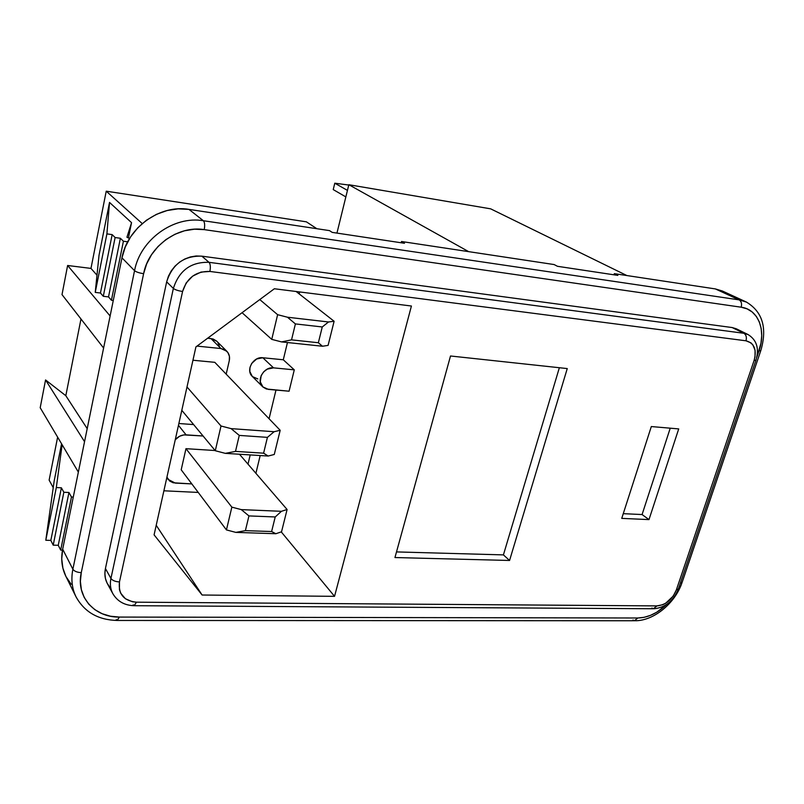 <?xml version="1.0" encoding="UTF-8"?>
<svg xmlns="http://www.w3.org/2000/svg" width="804" height="804" viewBox="0 0 804 804"><rect width="100%" height="100%" fill="white"/><g stroke="black" fill="none" stroke-linecap="round" stroke-linejoin="round"><path stroke-width="1.21" d="M106.228 191.181L90.973 268.405L67.616 265.491L62.008 294.616L67.616 265.491L90.973 268.405L106.228 191.181L306.384 221.834L106.228 191.181L142.228 223.572L106.228 191.181M80.983 318.987L65.817 395.699L45.557 379.95L40.2 407.739L45.557 379.95L84.551 441.697L45.557 379.95L65.817 395.699L80.983 318.987M57.627 437.145L49.134 480.109L57.627 437.145M336.946 233.1L348.846 184.719L490.661 208.839L626.879 275.551L490.661 208.839L348.846 184.719L468.672 251.652L348.846 184.719L336.946 233.1M306.384 221.834L316.846 228.708L306.384 221.834M65.838 576.247L62.913 568.217L61.737 558.891L62.672 549.192L121.957 257.823L125.273 246.989L130.63 236.828L137.816 227.763L146.539 220.165L156.438 214.346L167.101 210.537L178.086 208.859L188.96 209.392L329.489 230.617L332.223 232.386L404.472 243.27L401.508 241.501L401.186 242.768L401.508 241.501L554.117 264.556L557.494 266.305L617.854 275.4L614.336 273.651L613.985 274.817L614.336 273.651L715.339 288.917L722.394 291.018M71.214 584.287L66.119 576.79M347.449 190.397L334.786 183.201L348.765 185.041L334.786 183.201L347.449 190.397M333.238 189.593L345.851 196.91L333.238 189.593L334.786 183.201L333.238 189.593M268.375 389.387L262.777 386.855C255.803 380.674 263.853 366.423 273.541 367.86L262.828 357.75C253.29 356.303 245.391 370.302 252.285 376.413L249.813 371.518L249.984 367.378L251.722 363.378L256.667 358.976L262.828 357.75L283.289 359.78L262.828 357.75L273.541 367.86L267.28 369.126L263.672 371.84L261.169 375.599L260.285 381.89L262.998 387.066L266.395 389.005L289.078 391.206L294.284 369.85L283.289 359.78L287.45 342.524L283.289 359.78L294.284 369.85L273.541 367.86L294.284 369.85L289.078 391.206L268.375 389.387M299.651 291.942L299.178 293.892L299.651 291.942M252.506 376.624L257.813 378.925M275.983 390.051L269.069 418.743L275.983 390.051M260.184 455.536L255.903 473.315L260.184 455.536M198.226 492.43L163.895 490.792L198.226 492.43M193.623 424.582L178.86 423.517L193.623 424.582M219.351 346.293L217.834 342.524M216.517 341.007L213.02 338.976L207.663 338.193L210.97 338.544L220.949 348.534L197 346.102L220.949 348.534L226.808 351.237C229.22 353.8 230.044 356.946 229.281 360.674L229.431 356.373L227.904 352.554L224.929 349.8L220.949 348.534L210.97 338.544L216.758 341.228L226.798 351.227M154.087 534.861L195.915 346.916L274.365 288.757L411.417 306.022L334.544 596.337L281.259 531.896L334.544 596.337L202.116 595.02L154.087 534.861L195.915 346.916L274.365 288.757L411.417 306.022L334.544 596.337L202.116 595.02L156.217 525.283L202.116 595.02L154.087 534.861M53.235 487.666L49.134 480.109L53.235 487.666M61.566 443.778L54.19 480.892L45.798 540.258L50.833 540.399L53.205 545.152L58.25 545.293L60.682 550.097L62.491 550.147L60.682 550.097L71.476 497.003L60.682 550.097L58.25 545.293L68.943 492.49L58.25 545.293L53.205 545.152L63.848 492.259L53.205 545.152L50.833 540.399L61.385 487.797L50.833 540.399L45.798 540.258L56.31 487.556L45.798 540.258L54.19 480.892L61.566 443.778M87.204 428.643L65.817 395.699L87.204 428.643M96.982 275.179L90.973 268.405L96.982 275.179M109.525 202.427L99.013 255.33L109.525 202.427L106.902 233.884L95.234 292.395L99.013 255.33L95.234 292.395L106.902 233.884L112.158 234.617L100.45 293.008L95.234 292.395L100.45 293.008L112.158 234.617L115.113 237.542L103.294 296.304L100.45 293.008L103.294 296.304L115.113 237.542L120.379 238.265L108.52 296.907L103.294 296.304L108.52 296.907L120.379 238.265L123.414 241.23L111.424 300.254L108.52 296.907L111.424 300.254L123.414 241.23L127.695 241.813L123.414 241.23L120.379 238.265L115.113 237.542L112.158 234.617L106.902 233.884L109.525 202.427L131.544 222.658L109.525 202.427M128.429 237.924L131.544 222.658L128.429 237.924M736.343 328.806L732.163 327.55L743.881 333.288L748.032 334.534L736.293 328.786L732.163 327.55L201.854 256.164L209.02 262.325L743.881 333.288L732.163 327.55L201.854 256.164L196.146 255.984L190.387 256.938L184.809 258.999L179.624 262.104L175.061 266.104L171.282 270.868L168.438 276.194L166.659 281.862L173.362 288.415C179.111 270.506 190.99 261.813 209.02 262.325L201.854 256.164C184.026 255.622 172.297 264.194 166.659 281.862L105.435 568.508C104.309 574.046 104.952 579.081 107.374 583.634L112.872 593.734C110.429 589.151 109.786 584.056 110.932 578.468L105.435 568.508L110.932 578.468L173.362 288.415L166.659 281.862L105.435 568.508L104.882 573.594L105.435 578.498L107.043 583.011L109.666 586.97M134.59 605.703L653.35 608.749L656.968 605.904L136.499 602.186L134.107 605.713L136.499 602.186C123.836 600.91 118.158 594.166 119.464 581.935C115.314 581.674 112.47 580.508 110.932 578.468C112.47 580.508 115.314 581.674 119.464 581.935L182.578 291.47C178.237 290.827 175.171 289.812 173.362 288.415C175.171 289.812 178.237 290.827 182.578 291.47C186.98 277.772 196.086 271.099 209.894 271.45L201.01 272.084L192.669 276.124L186.186 282.938L182.578 291.47L119.464 581.935L119.434 589.664L120.67 593.161L125.394 598.739L132.429 601.774L136.499 602.186L656.968 605.904L662.737 604.719L665.652 603.251L673.219 596.076L676.365 589.915L754.102 360.483L755.006 356.976L755.087 350.283L752.856 344.846L750.966 342.866L745.981 340.796L209.894 271.45C210.698 267.059 210.407 264.013 209.02 262.325C190.99 261.813 179.111 270.506 173.362 288.415L110.932 578.468C109.776 584.136 110.45 589.292 112.972 593.915L112.872 593.734C117.454 601.382 124.519 605.372 134.067 605.703L133.203 604.839M509.565 560.468L394.955 557.544L450.511 355.991L567.252 368.574L509.565 560.468L394.955 557.544L450.511 355.991L567.252 368.574L509.565 560.468L503.415 554.891L509.565 560.468M648.979 519.605L621.743 518.379L651.31 426.552L678.717 428.914L648.979 519.605L621.743 518.379L651.31 426.552L678.717 428.914L648.979 519.605L642.084 514.55L648.979 519.605M722.354 290.998L715.339 288.917L739.117 299.872L746.202 301.952L722.354 290.998M62.672 549.192C60.772 558.971 61.818 567.976 65.807 576.197L76.008 596.789C71.948 588.427 70.903 579.242 72.873 569.242L62.672 549.192L121.957 257.823L134.549 270.677L72.873 569.242L62.672 549.192M117.615 620.467L634.406 620.758L637.843 617.995C647.984 617.723 657.632 613.181 666.787 604.347L656.888 612.135L650.516 615.351L644.094 617.331L637.843 617.995L119.404 617.07C94.45 617.583 75.767 596.668 81.264 572.669C77.104 572.388 74.3 571.252 72.873 569.242C70.873 579.433 71.988 588.759 76.219 597.221L76.008 596.789C84.44 612.055 98.138 619.944 117.123 620.467L119.404 617.07L110.47 616.226L102.168 613.733L94.842 609.673L88.782 604.186L84.229 597.462L81.385 589.764L80.38 581.392L81.264 572.669L143.614 273.682L146.66 263.883L151.534 254.697L158.046 246.486L165.936 239.592L174.88 234.286L184.498 230.788L194.417 229.21L204.226 229.622L741.177 307.208L747.067 308.857L752.172 311.972L756.323 316.414L759.358 321.992L761.177 328.494L761.72 335.66L760.976 343.218L756.685 357.679L758.986 350.896L760.825 350.574M188.96 209.392C160.036 204.236 127.394 227.602 121.957 257.823L134.549 270.677C140.218 239.652 173.775 215.552 203.382 220.728L188.96 209.392L329.489 230.617L332.223 232.386L404.472 243.27L401.508 241.501L554.117 264.556L557.494 266.305L617.854 275.4L614.336 273.651L715.339 288.917L739.117 299.872L203.382 220.728L188.96 209.392M134.549 270.677L72.873 569.242C74.3 571.252 77.104 572.388 81.264 572.669L143.614 273.682C139.253 273.018 136.238 272.013 134.549 270.677C136.238 272.013 139.253 273.018 143.614 273.682C148.67 246.396 178.136 225.16 204.226 229.622C205.01 225.251 204.729 222.286 203.382 220.728C173.775 215.552 140.218 239.652 134.549 270.677M632.959 620.045L634.456 620.768L637.843 617.995L119.404 617.07L117.153 620.477L116.278 619.593M680.355 583.091L682.194 582.136L680.516 583.091M746.655 302.163L739.117 299.872L203.382 220.728C204.729 222.286 205.01 225.251 204.226 229.622L741.177 307.208C742.062 303.741 741.368 301.289 739.117 299.872C741.368 301.289 742.062 303.741 741.177 307.208C758.212 309.259 766.383 330.223 758.986 350.896L760.815 350.564C767.418 327.921 762.554 311.711 746.202 301.952M748.273 334.655L743.881 333.288L209.02 262.325C210.407 264.013 210.698 267.059 209.894 271.45L745.981 340.796C746.876 337.308 746.172 334.806 743.881 333.288C746.172 334.806 746.876 337.308 745.981 340.796C754.232 343.017 756.936 349.579 754.102 360.483L755.991 360.132M748.032 334.534C756.725 339.951 759.378 348.484 755.981 360.122L754.102 360.483L676.365 589.915L678.375 588.91L676.365 589.915C672.234 599.663 665.762 605 656.968 605.904L653.411 608.759L651.883 608.055M73.275 497.073L71.476 497.003L68.943 492.49L63.848 492.259L61.385 487.797L56.31 487.556L62.129 444.733L56.31 487.556L61.385 487.797L63.848 492.259L68.943 492.49L71.476 497.003L73.275 497.073M113.284 300.465L111.424 300.254L113.284 300.465M129.595 238.466L126.942 237.24L131.544 222.658L126.942 237.24L129.595 238.466M110.128 315.992L67.616 265.491L110.128 315.992M103.605 348.042L62.008 294.616L103.605 348.042M78.36 472.109L40.2 407.739L78.36 472.109M318.354 342.745L322.263 326.967L295.4 323.911L291.54 339.861L318.354 342.745L322.474 346.243L328.092 345.388L334.112 321.258L328.514 321.972L287.46 317.218L277.621 314.686L271.752 339.368L242.064 312.696L271.752 339.368L281.541 341.901L322.474 346.243L328.092 345.388L334.112 321.258L296.113 291.49L334.112 321.258L328.514 321.972L322.263 326.967L318.354 342.745L291.54 339.861L295.4 323.911L287.46 317.218L277.621 314.686L259.772 299.57L277.621 314.686L271.752 339.368L281.541 341.901L291.54 339.861L281.541 341.901L322.474 346.243L318.354 342.745M226.185 374.161L229.281 360.674L226.185 374.161M192.95 360.232L214.799 362.323L280.184 430.291L274.094 431.718L231.1 428.622L221.01 425.999L215.291 450.732L181.804 410.321L215.291 450.732L225.311 453.355L268.184 456.039L274.275 454.471L280.184 430.291L214.799 362.323L192.95 360.232M263.601 453.185L267.42 437.366L239.27 435.406L235.502 451.396L263.601 453.185L268.184 456.039L274.275 454.471L280.184 430.291L274.094 431.718L267.42 437.366L263.601 453.185L235.502 451.396L239.27 435.406L231.1 428.622L221.01 425.999L187 386.975L221.01 425.999L215.291 450.732L225.311 453.355L235.502 451.396L225.311 453.355L268.184 456.039L263.601 453.185M166.941 477.124L169.604 480.993L173.182 482.772L191.834 483.918L175.252 483.083L168.106 479.395L166.941 477.124M248.004 464.149L250.205 454.913L248.004 464.149M203.08 435.999L183.905 434.904L179.593 436.24L175.252 439.758C178.227 436.341 181.845 434.703 186.086 434.843L178.458 425.336L186.086 434.843L203.08 435.999M181.201 469.797L185.965 448.682L215.11 450.521L185.965 448.682L231.853 507.143L226.437 529.916L181.201 469.797L185.965 448.682L231.853 507.143L226.437 529.916L235.833 532.389L275.862 533.725L281.531 531.806L287.098 509.505L281.44 511.304L241.29 509.615L231.853 507.143L241.29 509.615L248.949 515.917L245.381 530.64L271.611 531.534L275.219 516.962L248.949 515.917L241.29 509.615L281.44 511.304L275.219 516.962L271.611 531.534L275.862 533.725L281.531 531.806L287.098 509.505L239.461 454.24L287.098 509.505L281.44 511.304L275.219 516.962L248.949 515.917L245.381 530.64L235.833 532.389L245.381 530.64L271.611 531.534L275.862 533.725L235.833 532.389L226.437 529.916L181.201 469.797M267.42 437.366L274.094 431.718L231.1 428.622L239.27 435.406L267.42 437.366M322.263 326.967L328.514 321.972L287.46 317.218L295.4 323.911L322.263 326.967M623.261 513.666L642.084 514.55L670.245 428.18L642.084 514.55L623.261 513.666M396.503 551.916L503.415 554.891L559.363 367.719L503.415 554.891L396.503 551.916M262.777 386.855L252.285 376.413M635.22 620.758C654.084 620.768 675.229 603.07 682.023 582.629M760.725 350.825L682.194 582.136M678.375 588.91L755.891 360.403M654.215 608.759C665.39 607.442 673.38 601 678.204 589.432M166.83 477.626L168.106 479.395"/></g></svg>
